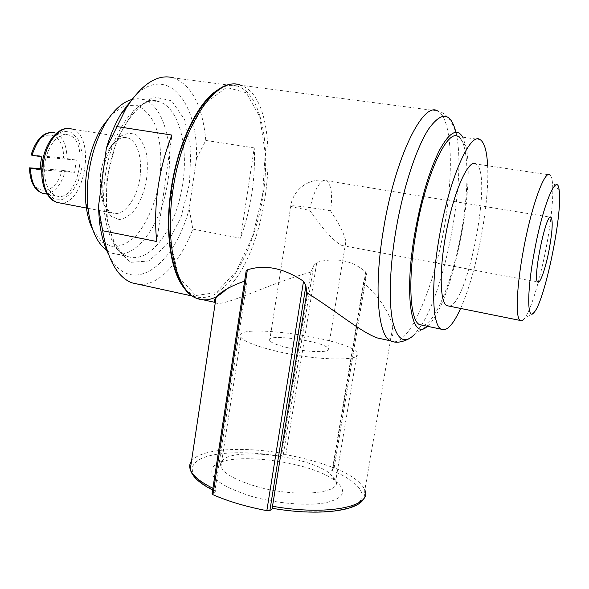 <?xml version="1.0" encoding="UTF-8"?>
<svg xmlns="http://www.w3.org/2000/svg" width="589" height="589" viewBox="0 0 589 589"><rect width="100%" height="100%" fill="white"/><g stroke="black" fill="none" stroke-linecap="round" stroke-linejoin="round"><path stroke-width="0.44" stroke-dasharray="2.94 2.21" d="M108.516 254.448C130.213 298.608 174.337 266.405 189.179 208.815L196.461 158.78C198.427 102.913 167.541 62.949 134.432 96.287M196.461 158.78L205.789 140.425C202.697 106.41 192.043 85.574 173.829 77.91L238.074 86.333C231.536 84.168 224.505 85.53 216.988 90.426M139.409 284.48C159.236 285.606 180.286 262.142 192.824 229.099L189.179 208.815M185.012 289.118L194.782 296.576C201.953 298.542 209.331 297.46 216.921 293.315L227.987 283.478C242.337 266.434 254.168 238.722 260.787 208.035C272.133 154.038 263.416 95.271 238.074 86.333M192.824 229.099L240.54 238.228L254.257 147.913C255.589 178.666 251.017 208.771 240.54 238.228M205.789 140.425L254.257 147.913M309.792 210.354C321.16 227.553 335.863 243.456 342.143 245.517C345.088 246.526 346.325 245.208 345.853 241.549C344.536 234.488 339.433 224.247 330.562 210.825C332.792 194.422 331.371 184.372 326.291 180.676C320.858 177.841 312.464 192.588 309.792 210.354C299.19 208.469 292.843 207.085 290.76 206.216C289.95 205.819 290.539 205.649 292.527 205.716C300.729 206.216 313.407 207.924 330.562 210.825M31.563 155.01L63.502 158.029C64.628 130.117 38.653 126.009 31.563 155.01L31.107 155.01M29.943 167.828C29.656 197.197 55.822 197.543 61.911 170.25L40.155 168.601M41.782 156.895L76.268 160.112L63.502 158.029M61.911 170.25L74.656 172.356L40.133 169.809M44.882 164.081C43.542 181.014 47.26 191.587 56.051 195.806C77.66 204.221 90.743 140.697 68.582 134.977C59.04 131.45 46.958 145.866 44.882 164.081M76.268 160.112L74.656 172.356M214.948 302.378C221.317 308.739 268.878 283.294 310.985 272.081L313.687 265.668L316.786 262.377C335.73 257.128 352.045 260.309 365.74 271.927L366.549 274.26L363.568 282.558C380.303 298.262 390.014 313.193 392.701 327.351C394.174 335.303 391.81 339.441 385.596 339.765M246.047 271.257L247.181 280.386L215.132 489.363L212.887 488.288M363.568 282.558L332.77 467.129C350.676 474.417 361.366 482.06 364.849 490.055L364.179 497.838M310.985 272.081L281.888 453.265L280.497 456.239L283.294 454.708L285.812 454.664C303.041 457.837 318.796 462.129 333.087 467.548L333.97 468.535L331.452 470.184L332.77 467.129M212.069 493.648L216.038 491.417L215.412 491.344L215.132 489.363M460.605 308.437C476.413 273.914 489.687 204.339 487.626 165.745M422.873 325.334C435.286 323.486 452.131 281.446 460.797 235.158C469.588 188.922 469.278 142.678 458.176 136.552L480.094 139.6M449.12 306.118C467.983 305.168 493.295 172.172 475.912 164.007L549.957 174.97C551.076 175.861 551.871 178.084 552.335 181.64C553.277 189.606 552.813 201.46 550.951 217.194M534.194 312.295L524.077 318.87C532.809 308.93 546.371 256.775 550.943 217.275M171.613 190.6L169.904 240.062L178.946 277.507L195.82 295.538L216.266 292.542L236.196 271.315L252.386 236.962L262.554 195.467L265.227 153.162L259.697 116.674L246.239 92.738L226.559 87.4L204.169 104.084L184.121 141.146L171.613 190.6M427.356 326.277L429.226 324.487C452.3 301.524 475.765 187.56 465.899 146.359L462.755 137.193M250.524 496.063C219.322 485.8 207.004 475.964 213.564 466.554C226.743 450.6 310.572 460.826 335.494 481.036C347.436 490.851 344.359 498.044 326.247 502.616C308.084 506.275 276.064 503.58 250.524 496.063M100.572 174.211L100.454 192.095C102.258 203.551 106.248 210.516 112.44 212.997C122.792 216.715 135.19 201.769 139.195 181.898C143.363 162.078 138.334 141.242 127.901 137.922C121.562 136.162 115.407 139.696 109.429 148.516C104.952 155.643 102 164.206 100.572 174.211M102.287 174.808L102.147 195.231C103.981 204.648 107.132 211.745 111.601 216.538L119.221 219.55C124.787 218.777 130.11 215.36 135.205 209.316C139.865 202.027 143.429 193.413 145.91 183.466C147.581 173.247 147.795 163.492 146.558 154.2C144.46 145.711 141.139 139.365 136.604 135.161C131.531 132.606 126.12 133.033 120.362 136.457L112.396 145.454C107.294 153.582 103.929 163.367 102.287 174.808M92.878 230.071L101.831 242.005L112.823 246.872C120.767 246.563 128.535 242.845 136.118 235.718C146.963 222.995 155.224 203.823 159.273 182.421C162.387 160.841 160.812 139.74 154.649 123.815C149.746 114.362 143.561 108.118 136.088 105.078L124.036 105.976L111.674 114.369M107.205 250.678L111.998 253.189C133.475 261.045 158.345 229.658 166.407 189.562C174.83 149.591 165.303 106.469 143.628 99.593L137.929 98.702L131.965 99.467M287.903 347.753C277.559 345.279 271.477 342.916 269.644 340.656C263.563 332.91 324.267 341.075 328.309 348.489C332.27 352.885 308.165 352.59 287.903 347.753M276.455 351.199C256.127 346.266 244.251 341.613 240.827 337.225C229.754 321.903 348.533 337.99 357.184 352.759C365.416 361.425 317.324 361.042 276.455 351.199M255.14 486.08C235.313 480.042 223.916 473.578 220.934 466.679C220.161 464.434 220.595 462.424 222.244 460.635C233.354 446.771 308.15 455.915 329.921 473.504L335.818 480.337C343.085 493.796 294.979 498.11 255.14 486.08M156.777 241.519L171.922 135.065M106.903 177.974L106.344 216.914L115.046 247.041L130.478 262.348L148.958 260.993L166.805 244.678L181.029 217.245L189.489 183.643L190.865 149.282L184.725 119.817L171.657 100.793L153.574 96.832L133.865 110.224L116.902 139.335L106.903 177.974M66.969 158.522C66.741 144.68 62.699 136.096 54.843 132.761L68.582 134.977M45.154 193.752C54.387 193.059 61.131 185.38 65.379 170.722M394.078 341.841C410.673 341.487 432.436 290.186 443.134 233.59C454.016 177.068 452.963 118.926 437.679 110.968C445.048 112.366 451.174 119.655 456.048 132.834L455.901 132.216M226.493 289.133C271.919 248.698 285.238 99.46 240.687 85.265L437.679 110.968M191.513 461.018C200.245 448.936 241.291 446.204 281.888 453.265M331.452 470.184C356.669 480.558 369.119 494.075 358.038 503.087C347.12 512.113 311.397 514.749 273.267 508.292M216.038 491.417C190.49 477.797 185.52 466.863 201.121 458.617C216.48 451.594 248.477 450.924 280.497 456.239M408.633 338.925L414.538 334.412L421.363 325.312M421.525 325.047C446.499 285.82 466.562 176.14 456.048 132.834L465.899 146.359M212.298 493.464L245.981 273.458M283.294 454.708L313.687 265.668M285.812 454.664L316.786 262.377M333.087 467.548L365.74 271.927M333.97 468.535L366.137 275.976M42.607 163.889L42.695 179.483L46.848 192.051L54.092 199.067L62.868 199.347L71.446 193.067L78.219 181.611L81.989 167.158L82.085 152.36L78.44 139.924L71.644 132.275L62.913 131.082L53.96 136.854L46.656 148.583L42.607 163.889M59.901 202.962C85.081 205.708 96.522 135.242 71.725 129.013L127.901 137.922M105.07 177.326C99.534 216.097 110.526 250.862 127.614 256.436C148.619 264.211 173.144 232.53 181.265 192.198C189.732 151.984 180.646 108.67 159.45 101.838C139.1 93.68 110.865 130.287 105.07 177.326M192.382 296.053L194.782 296.576M342.143 245.517L537.779 282.035M269.644 340.656L290.76 206.216C292.696 189.4 310.064 176.972 326.291 180.676L550.384 217.179M46.987 194.098L56.051 195.806M392.694 327.351L364.849 490.055M212.622 490.019L215.39 491.381M559.211 190.821L552.335 181.64M429.226 324.487L414.538 334.412M334.096 468.233L366.505 274.253M68.987 128.512L71.725 129.013M87.997 208.329L112.44 212.997M100.454 192.095L102.147 195.231M109.429 148.516L112.396 145.454M111.998 253.189L127.614 256.436C122.549 254.389 118.043 249.441 114.104 241.578L111.107 234.061L107.875 220.728C105.91 207.623 105.851 193.347 107.699 177.907C113.581 129.072 143.112 93.246 159.45 101.838L143.628 99.593M345.853 241.549L328.309 348.489M240.827 337.225L220.934 466.679M357.184 352.759L335.818 480.337M222.244 460.635L213.564 466.554M329.921 473.504L335.494 481.036"/><path stroke-width="0.88" d="M134.432 96.287L121.386 113.25C115.356 123.27 110.349 134.918 106.366 148.185L98.437 206.938L99.327 220.374C100.888 233.936 103.944 245.289 108.516 254.448M173.829 77.91C157.881 73.456 141.964 83.586 126.075 108.288L106.366 148.185M98.437 206.938L102.663 230.741C107.507 259.418 117.167 276.764 131.642 282.779L139.409 284.48M216.988 90.426C197.241 102.869 177.171 144.968 170.913 190.556C164.589 233.538 171.112 273.583 185.012 289.118M102.663 230.741L156.777 241.519C154.914 225.116 155.305 207.357 157.94 188.259C160.701 169.146 165.362 151.417 171.922 135.065L116.821 126.554M549.279 248.933C545.856 267.568 540.091 284.435 537.779 282.035C532.228 279.665 546.356 211.068 551.105 217.297C553.019 220.728 552.408 231.271 549.279 248.933M40.155 168.601L29.487 167.858L40.133 169.809L40.567 163.322L41.782 156.895L31.107 155.01M244.612 281.086C229.496 286.578 219.969 292.1 216.03 297.636C214.308 299.823 213.947 301.406 214.948 302.378L196.792 298.402C206.452 302.032 216.354 298.947 226.493 289.133M385.596 339.765L377.394 337.968C360.542 331.997 335.259 310.3 306.781 292.755L305.897 285.739L303.519 281.27C283.677 268.024 264.962 264.218 247.373 269.85L246.047 271.257M306.781 292.755L272.516 506.245L272.862 508.359M487.626 165.745C486.919 151.137 484.408 142.42 480.094 139.6C470.125 131.575 449.149 178.784 439.32 236.83C430.809 284.649 432.311 324.944 441.058 329.163C446.646 331.784 453.162 324.878 460.605 308.437M458.176 136.552C447.272 128.468 425.516 175.124 415.944 232.692C407.625 280.121 409.951 320.247 419.449 324.613L422.873 325.334M475.912 164.007C468.351 158.043 452.779 193.523 445.483 236.439C439.136 271.949 440.123 302.429 446.749 305.639L449.12 306.118M549.957 174.97C544.877 169.22 531.366 206.091 523.393 250.17C516.575 286.652 515.397 317.559 520.006 320.409C521.125 321.299 522.487 320.784 524.077 318.87M534.37 251.584C526.647 292.416 527.133 322.139 534.194 312.295C544.862 300.692 562.664 214.227 559.211 190.821C557.584 170.133 543.11 203.455 534.37 251.584M462.755 137.193C457.248 127.776 449.525 132.039 439.6 149.981C429.455 170.339 421.223 197.919 414.906 232.743C403.539 297.151 411.77 341.9 427.356 326.277M273.068 508.425L269.88 510.516L266.839 510.663C246.062 506.665 228.09 501.342 212.931 494.679L212.069 493.648M111.674 114.369L101.728 127.415C94.049 140.491 88.968 155.901 86.473 173.652C85.081 184.291 84.897 194.451 85.928 204.14C87.069 214.337 89.388 222.973 92.878 230.071M131.965 99.467C122.453 102.096 113.574 110.136 105.321 123.58C96.905 137.929 91.324 154.878 88.571 174.41C87.039 186.117 86.833 197.293 87.952 207.924C90.61 229.202 97.023 243.456 107.205 250.678M31.07 154.995C36.43 138.363 44.359 130.949 54.843 132.761C44.904 131.156 37.335 138.651 32.13 155.224M30.503 168.086C30.952 181.692 34.913 190.07 42.393 193.229L45.154 193.752M437.679 110.968C423.182 100.903 395.145 157.403 383.653 228.37C373.647 286.615 377.814 335.31 390.345 340.803L394.078 341.841M172.82 190.983C164.787 244.759 176.958 291.445 196.792 298.402C175.61 291.099 163.33 244.266 171.296 190.645C180.013 125.391 215.427 74.81 240.687 85.265C217.076 74.715 181.537 125.442 172.82 190.983M364.849 490.055C372.94 506.422 327.683 516.141 272.516 506.245M212.887 488.288C199.951 481.795 192.404 475.507 190.254 469.433C189.209 466.348 189.636 463.543 191.513 461.018M455.901 132.216C450.762 112.204 441.721 111.063 428.77 128.785C416.452 147.456 403.082 188.024 395.933 230.27C389.682 267.215 388.659 301.907 392.642 321.204C397.258 340.125 404.555 344.528 414.538 334.412M269.88 510.516L305.897 285.739M212.931 494.679L247.373 269.85M266.839 510.663L303.519 281.27M71.725 129.013C60.321 124.802 45.758 142.14 43.255 164.147C41.65 184.556 46.111 197.286 56.632 202.336L59.901 202.962M121.386 113.25L126.075 108.288M99.327 220.374L101.05 223.592M131.642 282.779L192.382 296.053M550.384 217.179L551.105 217.297M46.987 194.098L42.393 193.229C34.353 190.151 30.039 181.692 29.45 167.858M377.394 337.968L390.345 340.803C395.374 343.181 401.47 342.555 408.633 338.925M216.03 297.636L190.254 469.433C192.139 476.516 199.597 483.378 212.622 490.019M364.179 497.838C359.238 511.178 318.664 516.295 272.862 508.388M419.449 324.613L441.058 329.163M446.749 305.639L520.006 320.409M212.018 493.965L246.114 271.264M87.997 208.329L56.632 202.336L52.885 200.496L50.58 198.626L46.597 193.435L43.468 185.852L42.084 179.027L41.635 171.605L42.143 163.904C44.492 143.547 57.413 127.01 68.987 128.512M85.928 204.14L87.952 207.924M101.728 127.415L105.321 123.58"/></g></svg>
